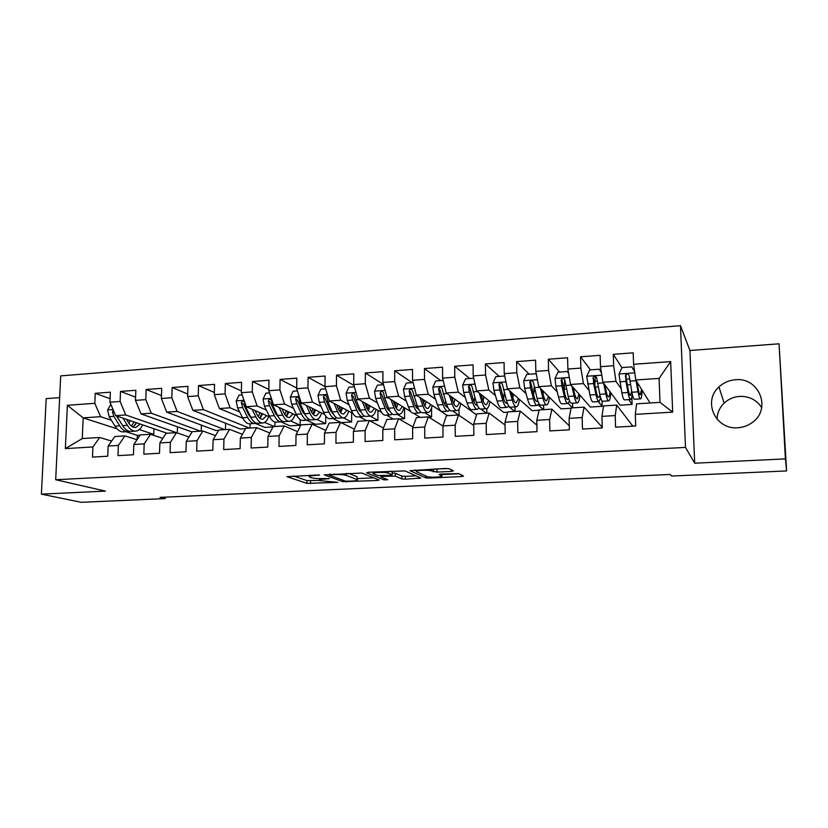 <?xml version="1.0" encoding="UTF-8"?>
<svg xmlns="http://www.w3.org/2000/svg" width="828" height="828" viewBox="0 0 828 828"><rect width="100%" height="100%" fill="white"/><g stroke="black" fill="none" stroke-linecap="round" stroke-linejoin="round"><path stroke-width="1.24" d="M319.587 474.972L286.985 476.659L306.909 483.376L337.834 482.341L319.525 480.602C318.294 479.888 320.032 479.381 324.721 479.081L329.492 478.563L323.251 478.553C317.942 478.729 313.988 478.46 311.38 477.746L309.548 477.094C308.264 476.348 310.014 475.821 314.775 475.52L319.587 474.972M735.44 379.752C729.033 380.269 723.537 382.671 718.932 386.966C702.496 401.28 715.454 429.908 737.779 427.765C743.275 427.414 748.201 425.582 752.559 422.28C771.872 408.68 758.841 377.019 735.44 379.752M761.688 407.645C756.616 399.893 749.278 396.146 739.663 396.384C733.649 396.85 728.485 399.086 724.158 403.112C719.563 407.635 717.214 413.027 717.11 419.268M451.353 471.411L453.392 470.863L449.293 468.751L445.588 468.472L409.995 470.677L425.602 477.818L429.142 478.066L461.475 476.555L463.483 476.038L458.743 473.606L441.086 474.04L439.119 474.568L441.572 475.758C444.615 477.052 429.732 477.787 426.948 476.493L416.681 471.753C413.296 470.397 428.635 469.579 431.626 470.956L437.08 472.095L451.353 471.411L451.343 469.807M785.41 458.898L779.055 343.817L689.931 350.492L694.702 463.194L785.41 458.898L786.6 470.935L671.529 476.048L670.318 474.454L160.063 497.369L165.155 498.58L165.207 497.142M694.702 463.194L685.48 447.42L55.683 479.733L60.692 375.891L680.481 325.683L685.48 447.42M59.637 397.637L46.192 398.641L41.4 494.14L105.404 491.107L55.683 479.733M41.4 494.14L81.196 502.317L165.155 498.58M361.836 473.036L324.234 474.858L342.875 481.689L377.413 480.488L379.141 479.992L361.836 473.036M368.429 472.26L405.037 470.904L420.852 478.035L405.389 479.174L401.839 478.936L395.287 476.131L382.557 476.317L380.787 476.835L387.783 479.712L384.057 479.888L366.659 472.798L368.429 472.26M117.017 428.811L83.183 417.871L82.262 438.571L65.35 448.61L92.922 446.954L92.488 457.097L107.733 456.218L108.147 446.044L118.373 445.423L117.969 455.638L133.432 454.748L133.815 444.501L144.186 443.87L143.824 454.158L159.514 453.258L159.866 442.928L170.392 442.297L170.05 452.657L185.979 451.746L186.29 441.345L196.971 440.703L196.681 451.136L212.837 450.204L213.117 439.73L223.953 439.078L223.695 449.583L240.099 448.652L240.337 438.095L251.339 437.432L251.122 448.02L267.775 447.068L267.972 436.439L279.139 435.766L278.964 446.427L295.875 445.454L296.031 434.752L307.364 434.069L307.229 444.812L324.4 443.829L324.514 433.044L336.023 432.351L335.93 443.166L353.37 442.173L353.432 431.305L365.127 430.601L365.076 441.5L382.784 440.486L382.805 429.535L394.677 428.821L394.677 439.803L412.665 438.778L412.634 427.745L424.702 427.02L424.743 438.084L443.011 437.039L442.939 425.923L455.193 425.188L455.286 436.335L473.844 435.28L473.719 424.071L486.181 423.325L486.315 434.565L505.173 433.479L505.008 422.197L517.655 421.431L517.852 432.754L537.02 431.657L536.792 420.282L549.647 419.517L549.895 430.922L569.374 429.815L569.095 418.347L582.156 417.56L582.467 429.059L602.266 427.931L601.925 416.37L615.214 415.573L615.577 427.165L635.697 426.016L635.304 414.362L636.587 403.836L659.999 402.367L659.098 378.406L635.769 380L650.073 402.988M65.35 448.61L67.389 405.296L94.806 403.308L100.581 416.681L111.387 420.272M110.083 398.723L95.241 393.321L94.806 403.308M95.241 393.321L110.352 392.182L109.948 402.211L120.112 401.476L125.742 414.952L177.171 432.899M135.585 397.15L120.505 391.427L120.112 401.476M120.505 391.427L135.844 390.267L135.471 400.369L145.78 399.613L151.265 413.203L200.562 431.15M161.46 395.577L146.142 389.491L145.78 399.613M146.142 389.491L161.698 388.322L161.356 398.485L171.82 397.73L177.161 411.433L224.812 429.639M187.708 394.024L172.152 387.535L171.82 397.73M172.152 387.535L187.935 386.345L187.635 396.581L198.244 395.815L203.429 409.632L249.394 428.097M214.348 392.472L198.544 385.548L198.244 395.815M198.544 385.548L214.566 384.347L214.297 394.656L225.071 393.869L230.081 407.8L239.592 411.837M241.383 390.951L225.319 383.53L225.071 393.869M225.319 383.53L241.579 382.308L241.352 392.689L252.281 391.903L257.135 405.948L266.357 410.088M268.831 389.46L252.499 381.491L252.281 391.903M252.499 381.491L268.996 380.249L268.81 390.702L279.905 389.895L284.584 404.074L293.516 408.318M296.693 388.011L280.081 379.41L279.905 389.895M280.081 379.41L296.838 378.148L296.683 388.684L307.954 387.866L312.446 402.16L321.078 406.527M308.088 377.299L325.094 376.026L324.99 386.635L308.088 377.299L307.954 387.866M340.732 400.224L329.368 401L324.99 386.635L336.427 385.807L340.732 400.224L349.054 404.726M353.98 385.455L336.52 375.167L336.427 385.807M336.52 375.167L353.784 373.863L353.722 384.554L365.334 383.716L369.454 398.258L377.454 402.905M383.436 384.43L365.386 372.993L365.334 383.716M365.386 372.993L382.919 371.668L382.898 382.443L394.697 381.584L398.61 396.25L406.279 401.073M412.065 382.671L394.697 370.789L394.697 381.584M394.697 370.789L412.499 369.443L412.53 380.29L424.505 379.421L428.221 394.221L435.549 399.231M440.693 380.611L424.464 368.543L424.505 379.421M424.464 368.543L442.545 367.187L442.618 378.117L454.789 377.226L458.298 392.161L465.264 397.378M469.745 378.52L454.696 366.266L454.789 377.226M454.696 366.266L473.067 364.889L473.192 375.902L485.56 375.001L488.841 390.071L495.454 395.536M499.243 376.398L485.415 363.958L485.56 375.001M485.415 363.958L504.076 362.55L504.252 373.645L516.817 372.735L519.87 387.949L526.111 393.714M529.195 374.256L516.62 361.608L516.817 372.735M516.62 361.608L535.581 360.18L535.809 371.358L548.571 370.437L551.396 385.786L557.254 391.923M559.604 372.072L548.322 359.217L548.571 370.437M548.322 359.217L567.594 357.768L567.873 369.04L580.852 368.098L583.429 383.592L588.894 390.205M590.478 369.847L580.552 356.796L580.852 368.098M580.552 356.796L600.134 355.326L600.466 366.68L613.651 365.717L615.98 381.356L621.052 388.611M621.942 367.746L613.3 354.332L613.651 365.717M613.3 354.332L633.203 352.831L633.596 364.279L670.67 361.588L672.667 412.127L635.304 414.362M632.83 426.182L616.725 405.078L603.591 405.906L601.925 416.37M615.214 415.573L616.725 405.078M633.596 364.279L635.769 380M670.67 361.588L659.098 378.406M602.246 427.258L584.061 407.128L571.134 407.935L569.095 418.347M582.156 417.56L584.061 407.128M628.742 399.624L632.095 404.426L620.079 405.182L602.898 382.257L615.98 381.356M600.466 366.68L602.898 382.257M569.271 425.768L551.914 409.135L539.194 409.932L536.792 420.282M549.647 419.517L551.914 409.135M598.282 401.57L602.194 406.3L590.354 407.045L570.554 384.471L583.429 383.592M567.873 369.04L570.554 384.471M536.886 425.147L520.274 411.123L507.761 411.909L505.008 422.197M517.655 421.431L520.274 411.123M571.072 408.245L561.053 408.877L538.728 386.655L551.396 385.786M568.205 403.412L572.448 407.852M535.809 371.358L538.728 386.655M505.049 425.074L489.141 413.068L476.824 413.845L473.719 424.071M486.181 423.325L489.141 413.068M539.121 410.243L532.187 410.678L507.398 388.798L519.87 387.949M538.169 404.861L543.375 409.674M504.252 373.645L507.398 388.798M473.74 425.395L458.495 414.994L446.375 415.749L442.939 425.923M455.193 425.188L458.495 414.994M507.678 412.209L503.724 412.458L476.566 390.909L488.841 390.071M508.454 406.289L514.716 411.475M473.192 375.902L476.566 390.909M442.939 425.985L428.324 416.888L416.391 417.633L412.634 427.745M424.702 427.02L428.324 416.888M476.731 414.155L475.676 414.217L446.209 392.989L458.298 392.161M480.902 409.073L486.471 413.244M442.618 378.117L446.209 392.989M412.934 426.937L398.62 418.74L386.862 419.486L382.805 429.535M394.677 428.821L398.62 418.74M452.595 410.864L458.898 415.263M428.221 394.221L416.318 395.039L447.606 415.677M412.53 380.29L416.318 395.039M383.416 428.024L369.371 420.572L357.789 421.307L353.432 431.305M365.127 430.601L369.371 420.572M424.712 412.644L431.616 416.97L428.759 417.157M398.61 396.25L386.893 397.057L410.885 411.651M413.7 413.369L420.313 417.384M382.898 382.443L386.893 397.057M354.353 429.183L340.556 422.383L329.161 423.098L324.514 433.044M336.023 432.351L340.556 422.383M397.233 414.393L404.581 418.668L399.086 419.009M369.454 398.258L357.913 399.044L381.553 412.385M386.345 415.087L393.404 419.071M353.722 384.554L357.913 399.044M325.735 430.405L312.187 424.164L300.957 424.867L296.031 434.752M307.364 434.069L312.187 424.164M370.137 416.122L377.92 420.334L369.857 420.841M358.876 410.036L360.076 410.688M329.368 401L352.873 413.369M359.414 416.815L366.866 420.738M297.562 431.678L284.232 425.913L273.168 426.606L267.972 436.439M279.139 435.766L284.232 425.913M343.454 417.84L351.631 421.98L341.219 422.632L332.846 418.502M330.838 411.464L332.442 412.272M312.446 402.16L301.257 402.925L324.711 414.497M296.683 388.684L301.257 402.925M269.804 432.982L256.701 427.641L245.802 428.324L240.337 438.095M251.339 437.432L256.701 427.641M316.989 419.465L325.704 423.605L315.427 424.246L306.66 420.179M303.234 412.934L304.694 413.627M284.584 404.074L273.55 404.83L297.004 415.697M268.81 390.702L273.55 404.83M242.459 434.307L229.573 429.339L218.83 430.011L213.117 439.73M223.953 439.078L229.573 429.339M290.669 420.966L300.119 425.199L289.986 425.84L280.847 421.835M276.055 414.424L277.359 415.014M257.135 405.948L246.268 406.693L269.742 416.97M241.352 392.689L246.268 406.693M215.518 435.652L202.839 431.015L192.251 431.678L186.29 441.345M196.971 440.703L202.839 431.015M273.012 426.896L264.898 427.403L255.293 423.429M249.28 415.935L250.429 416.422M264.629 422.435L274.306 426.534M230.081 407.8L219.379 408.535L242.894 418.285M214.297 394.656L219.379 408.535M188.97 436.998L176.488 432.661L166.066 433.313L159.866 442.928M170.392 442.297L176.488 432.661M245.637 428.614L240.141 428.956L192.872 410.357L203.429 409.632M187.635 396.581L192.872 410.357M162.816 438.364L150.53 434.286L140.242 434.928L133.815 444.501M144.186 443.87L150.53 434.286M218.654 430.301L215.715 430.488L166.759 412.147L177.161 411.433M161.356 398.485L166.759 412.147M137.024 439.72L124.935 435.89L114.802 436.532L108.147 446.044M118.373 445.423L124.935 435.89M192.075 431.968L141.019 413.907L151.265 413.203M135.471 400.369L141.019 413.907M111.614 441.086L99.702 437.474L82.262 438.571M92.922 446.954L99.702 437.474M125.742 414.952L115.641 415.646L167.142 433.251M109.948 402.211L115.641 415.646M786.6 470.935L779.055 343.817M689.931 350.492L680.481 325.683M140.056 435.217L137.365 435.383L125.98 431.709M137.365 435.383L137.22 439.44M139.29 429.566L153.697 434.369L151.224 434.524M100.581 416.681L83.183 417.871L67.389 405.296M632.095 404.426L631.836 396.622M602.194 406.3L602.028 400.897M572.717 407.831L572.593 403.205M543.675 409.653L543.582 405.058M515.057 411.454L514.975 406.879M486.843 413.213L486.781 408.659M459.033 415.263L458.981 409.104M431.616 416.97L431.564 407.852M404.581 418.668L404.561 407.811M377.92 420.334L377.941 410.346M351.631 421.98L351.693 412.748M325.704 423.605L325.777 416.132M300.119 425.199L300.202 419.599M274.896 426.492L274.979 422.052M250.004 428.055L250.097 423.791L254.31 423.522M225.454 429.597L225.609 423.232M201.225 431.109L201.39 425.116M177.306 432.889L177.482 426.948M153.697 434.369L153.894 428.718M659.999 402.367L672.667 412.127M293.35 475.945L306.94 480.592L319.204 480.426M357.127 478.625L373.77 477.839M330.372 474.754L329.202 475.106L345.431 481.12L351.745 481.109C356.557 480.809 358.348 480.292 357.116 479.557L346.27 475.396C343.755 474.661 339.759 474.382 334.295 474.558L330.372 474.754L330.382 474.123M357.127 477.539L357.044 479.526M348.236 473.254L357.054 476.69M415.956 475.831L405.378 476.328L405.389 479.174M392.193 472.964L395.298 473.243L401.828 476.079L405.378 476.328M373.573 472.705L372.062 472.084M388.301 473.15L388.27 473.13C385.279 471.743 369.857 472.519 373.563 473.864L377.578 475.51L390.371 475.334L392.193 474.806L388.301 473.15L388.301 471.287L388.27 473.13M392.193 472.157L392.193 474.806M390.537 471.173L392.193 471.898M434.12 469.041L448.569 468.576M441.562 474.61L459.085 473.782M414.9 469.983L416.97 470.935M110.828 404.302L107.599 410.067L109.172 416.691L115.02 426.141C117.69 430.301 120.629 432.195 123.827 431.843L127.564 431.605M128.982 423.367L130.048 420.572M123.02 418.171L127.377 425.333C130.017 429.504 132.915 431.419 136.071 431.067C138.752 430.601 140.946 428.542 142.654 424.878M126.529 419.372L128.537 422.684C130.731 426.161 133.142 427.755 135.771 427.465L140.294 424.071M113.322 410.181L112.422 411.889L113.881 416.37L119.708 425.84C122.368 430.001 125.287 431.905 128.475 431.543L129.478 431.316M135.378 424.805L136.154 422.663M134.074 421.949L131.497 426.141M122.534 425.416L116.417 415.915M135.171 431.119L131.404 431.357C128.237 431.719 125.328 429.804 122.668 425.644L116.789 416.039M133.029 427.062L136.537 422.787M242.118 394.873L239.002 395.101L236.197 401.031L237.595 407.914L242.625 417.778C244.912 422.114 247.406 424.112 250.087 423.791M255.386 411.257L255.479 410.729M252.064 409.239L255.893 416.908C258.139 421.255 260.582 423.274 263.211 422.953C265.477 422.497 267.299 420.345 268.686 416.515M255.024 410.533L256.835 414.176C258.698 417.809 260.737 419.496 262.921 419.227L266.719 415.656M262.466 422.994L258.212 423.274C255.562 423.594 253.109 421.587 250.832 417.24L245.864 407.345L244.415 401.994C242.956 400.493 241.942 400.793 241.383 402.905L242.666 407.573L247.655 417.447C249.932 421.794 252.405 423.801 255.065 423.47L256.245 423.087M260.085 418.368L261.617 413.42M259.92 412.675L258.357 416.691M251.712 418.823L248.607 414.724L243.215 403.712L241.383 402.905M260.054 418.399L262.621 413.855M269.545 392.907L265.871 393.165L263.056 399.148L264.411 406.082L269.255 416.029C271.46 420.407 273.851 422.425 276.428 422.104L280.754 421.835M279.015 407.355L282.721 415.149C284.884 419.537 287.223 421.576 289.738 421.255C291.911 420.81 293.65 418.637 294.965 414.756M281.841 408.67L283.611 412.406C285.412 416.07 287.357 417.767 289.448 417.498L293.091 413.886M289.024 421.307L284.666 421.576C282.131 421.897 279.771 419.868 277.587 415.48L272.805 405.513L271.449 400.255C270 398.579 268.955 398.837 268.313 401.021L269.545 405.73L274.358 415.697C276.552 420.075 278.922 422.104 281.479 421.783L282.69 421.359M286.374 416.401L287.771 411.423M286.146 410.667L284.822 414.559M278.591 417.353L275.269 412.955L270.073 401.849L268.313 401.021M286.55 416.546L288.92 411.951M297.397 390.899L293.133 391.209L290.307 397.233L291.622 404.219L296.279 414.259C298.401 418.668 300.688 420.717 303.141 420.407L307.571 420.117M306.35 405.441L309.931 413.358C312.011 417.788 314.257 419.848 316.648 419.537C318.728 419.092 320.384 416.898 321.626 412.975M309.051 406.776L310.779 410.605C312.508 414.3 314.371 416.018 316.368 415.759L319.836 412.096M315.965 419.579L311.504 419.868C309.092 420.179 306.826 418.13 304.735 413.7L300.14 403.64L298.877 398.506C297.459 396.643 296.383 396.85 295.637 399.117L296.838 403.867L301.454 413.917C303.565 418.337 305.832 420.386 308.264 420.075L309.517 419.599M313.067 414.269L314.288 409.353M312.756 408.597L311.649 412.313M305.832 415.822L302.313 411.164L297.324 399.955L295.637 399.117M313.429 414.631L315.582 409.995M325.673 388.87L320.809 389.222L317.962 395.287L319.235 402.336L323.696 412.458C325.735 416.908 327.919 418.978 330.248 418.668L334.791 418.378M332.204 413.275L332.618 412.654M334.098 403.495L337.555 411.547C339.542 416.018 341.674 418.099 343.951 417.798C345.928 417.353 347.501 415.138 348.671 411.154M336.665 404.84L338.352 408.773C339.997 412.499 341.778 414.238 343.672 413.99L346.973 410.264M343.309 417.84L338.735 418.13C336.437 418.44 334.284 416.36 332.276 411.899L327.878 401.746L326.698 396.736C325.321 394.687 324.214 394.832 323.375 397.192L324.524 401.973L328.954 412.116C330.972 416.577 333.135 418.647 335.443 418.337L336.737 417.798M340.153 412.013L341.188 407.221M339.739 406.465L338.869 409.901M333.456 414.238L329.761 409.342L324.98 398.03L323.375 397.192M340.701 412.654L342.626 407.976M354.374 386.811L348.899 387.204L346.032 393.31L347.263 400.421L351.517 410.636C353.463 415.128 355.543 417.219 357.748 416.919L362.405 416.619M359.745 411.247L360.304 410.233M362.26 401.497L365.593 409.715C367.487 414.228 369.505 416.329 371.658 416.029C373.531 415.584 375.012 413.338 376.098 409.311M364.693 402.874L366.328 406.921C367.901 410.678 369.588 412.437 371.379 412.189L374.504 408.411M371.047 416.07L366.359 416.37C364.185 416.67 362.146 414.569 360.232 410.067L356.03 399.82L354.933 394.956C353.618 392.7 352.49 392.793 351.527 395.225L352.635 400.048L356.858 410.284C358.783 414.787 360.832 416.877 363.026 416.577L364.351 415.956M367.632 409.56L368.47 405.006M367.114 404.24L366.483 407.283M361.443 412.603L357.613 407.5L353.049 396.084L351.527 395.225M368.367 410.605L370.064 405.906M383.519 384.72L377.413 385.155L374.525 391.313L375.705 398.475L379.762 408.784C381.615 413.317 383.581 415.428 385.662 415.138L390.423 414.828M387.69 409.135L388.373 407.593M390.847 399.458L394.045 407.842C395.846 412.396 397.75 414.528 399.769 414.238C401.539 413.793 402.936 411.516 403.94 407.428M393.145 400.856L394.728 405.037C396.219 408.835 397.813 410.605 399.489 410.367L402.439 406.517M399.199 414.269L394.397 414.58C392.358 414.869 390.423 412.748 388.601 408.204L384.616 397.864L383.561 393C382.329 390.723 381.18 390.754 380.093 393.103L381.159 398.102L385.175 408.421C387.007 412.965 388.953 415.087 391.013 414.797L392.379 414.072M395.525 406.869L396.146 402.687M394.873 401.911L394.47 404.364M389.833 410.895C388.415 410.45 387.1 408.69 385.879 405.616L381.511 393.973L380.093 393.103M396.436 408.452L397.906 403.753M413.12 382.588L406.362 383.074L403.453 389.274L404.592 396.498L408.432 406.9C410.181 411.475 412.034 413.617 413.979 413.327L418.864 413.017M416.049 406.9L416.815 404.675M419.868 397.378L422.932 405.948C424.629 410.543 426.42 412.696 428.304 412.416C429.97 411.971 431.264 409.663 432.185 405.503M422.021 398.796L423.553 403.122C424.971 406.952 426.461 408.753 428.024 408.514L430.788 404.581M427.765 412.447L422.849 412.758C420.945 413.048 419.123 410.895 417.405 406.31L412.623 390.971C411.495 388.736 410.326 388.705 409.115 390.899L410.129 396.115L413.928 406.538C415.656 411.123 417.488 413.265 419.413 412.986L420.81 412.127M423.812 403.805L424.226 400.255M423.046 399.469L422.839 401.114M418.606 409.115C417.167 408.887 415.832 407.086 414.569 403.722L410.429 391.768L409.115 390.899M424.919 406.175L426.141 401.518M443.177 380.435L435.745 380.963L432.816 387.214L433.913 394.49L437.536 404.995C439.182 409.612 440.92 411.775 442.732 411.495L447.731 411.174M444.822 404.509L445.63 401.383M449.335 395.246L452.254 404.023C453.847 408.659 455.524 410.843 457.263 410.564C458.815 410.119 460.016 407.78 460.844 403.536M451.332 396.684L452.823 401.187C454.148 405.047 455.535 406.869 456.994 406.641L459.55 402.605M456.766 410.595L451.726 410.916C449.956 411.195 448.269 409.022 446.644 404.395L442.142 388.912C441.096 386.717 439.916 386.635 438.592 388.674L439.533 394.107L443.115 404.623C444.75 409.249 446.458 411.423 448.238 411.143L449.676 410.129M452.492 400.193L452.709 397.668M451.612 396.881L451.57 397.399M447.782 407.252C446.354 407.293 444.988 405.472 443.704 401.787L439.803 389.533L438.592 388.674M453.827 403.722L454.8 399.179M473.719 378.241L465.595 378.82L462.645 385.113L463.69 392.462L467.085 403.05C468.627 407.718 470.242 409.901 471.908 409.632L477.031 409.301M474.02 401.89L474.806 397.554M479.246 393.041L482.031 402.077C483.521 406.755 485.063 408.96 486.667 408.69C488.106 408.245 489.193 405.855 489.938 401.528M481.099 394.511L482.538 399.21C483.78 403.112 485.063 404.954 486.398 404.737L488.748 400.586M486.212 408.721L481.047 409.053C479.422 409.322 477.849 407.117 476.338 402.449L472.105 386.831C471.153 384.668 469.962 384.534 468.544 386.417L469.404 392.068L472.747 402.687C474.278 407.345 475.862 409.549 477.508 409.27L478.977 408.038M477.373 405.285L477.238 405.327C475.862 405.554 474.547 403.722 473.274 399.831L469.652 387.287L468.544 386.417M481.606 394.915L481.534 395.95M483.159 401.021L483.873 396.715M504.738 376.005L495.9 376.647L492.939 382.991L493.933 390.392L497.09 401.083C498.528 405.792 500.008 408.007 501.53 407.738L506.788 407.407M503.641 398.93L504.314 392.917M509.634 390.764L512.263 400.09C513.65 404.82 515.068 407.045 516.517 406.786C517.831 406.341 518.814 403.898 519.466 399.458M511.311 392.255L512.708 397.212C513.857 401.156 515.037 403.019 516.248 402.801L518.39 398.506M516.103 406.807L510.814 407.148C509.323 407.417 507.885 405.182 506.488 400.473L502.544 384.709C501.664 382.588 500.474 382.401 498.974 384.14L499.729 389.998L502.844 400.711C504.262 405.42 505.711 407.645 507.212 407.376L508.713 405.834M507.388 403.184L506.943 403.402C505.701 403.619 504.48 401.766 503.31 397.833L499.988 385.02L498.974 384.14M512.915 397.916L513.37 394.076M536.399 374.463L536.016 373.759L526.691 374.432L523.7 380.828L524.641 388.291L527.56 399.086C528.885 403.836 530.23 406.082 531.617 405.823L536.999 405.482M533.687 395.391L534.184 387.328M540.487 388.404L542.971 398.082C544.244 402.843 545.528 405.109 546.822 404.851C548.022 404.406 548.892 401.89 549.44 397.316M542.009 389.916L543.354 395.184C544.41 399.158 545.476 401.042 546.563 400.835L548.478 396.364M546.449 404.871L541.026 405.223C539.701 405.472 538.386 403.226 537.103 398.465L533.46 382.557C532.642 380.476 531.452 380.238 529.899 381.843L530.531 387.887L533.398 398.703C534.702 403.464 536.026 405.71 537.382 405.451L538.904 403.474M537.817 400.887L537.113 401.445C535.985 401.652 534.888 399.779 533.801 395.815L530.8 382.733L529.899 381.843M543.085 394.138L543.303 391.209M568.701 373.78L567.439 371.503L557.958 372.186L555.029 378.468L555.836 386.159L558.507 397.057C559.718 401.849 560.929 404.126 562.15 403.878L567.666 403.526M564.116 391.002L564.706 379.679M571.817 385.92L574.166 396.032C575.315 400.845 576.464 403.132 577.602 402.884C578.668 402.429 579.424 399.831 579.879 395.101M573.173 387.452L574.477 393.114C575.429 397.129 576.391 399.044 577.344 398.837L579.031 394.138M567.439 371.503L568.577 373.086M577.282 402.905L571.724 403.267C570.544 403.505 569.374 401.228 568.194 396.426L564.872 380.362C564.106 378.324 562.916 378.054 561.312 379.534L561.829 385.755L564.437 396.674C565.627 401.466 566.818 403.743 568.008 403.495L569.55 400.866M568.681 398.289L567.749 399.458C566.756 399.665 565.762 397.761 564.779 393.755L562.119 380.425L561.312 379.524M573.618 389.388L573.649 388.539M601.438 372.9L599.358 369.216L589.733 369.899L586.7 376.398L589.94 394.997C591.026 399.831 592.113 402.139 593.169 401.89L598.82 401.528M594.866 385.258L595.26 377.226M603.643 383.26L605.848 393.952C606.872 398.817 607.876 401.125 608.859 400.897C609.801 400.421 610.433 397.709 610.774 392.762M604.823 384.823L606.096 391.023C606.945 395.07 607.783 397.005 608.601 396.809C609.253 396.519 609.739 394.842 610.05 391.789M599.358 369.216L601.376 372.528M608.58 400.907L602.887 401.269C601.873 401.508 600.838 399.199 599.782 394.356L596.781 378.148C596.067 376.14 594.887 375.829 593.231 377.195L593.614 383.581L595.974 394.604C597.04 399.448 598.085 401.756 599.12 401.518L600.652 397.792M599.969 395.173L598.861 397.44C598.002 397.637 597.123 395.712 596.243 391.675L593.231 377.195M634.641 371.844L631.805 366.876L622.014 367.58L618.961 374.132L621.88 392.907C622.842 397.792 623.774 400.11 624.674 399.883L630.47 399.51M626.02 377.796L626.154 375.581M635.976 380.342L638.036 391.841C638.937 396.757 639.796 399.096 640.613 398.868C641.41 398.382 641.917 395.505 642.135 390.236M636.97 381.936L638.212 388.891C638.968 392.979 639.682 394.935 640.355 394.749L641.534 389.274M631.805 366.876L634.631 371.762M640.375 398.879L634.538 399.251C633.699 399.479 632.809 397.15 631.878 392.244L629.208 375.881C628.535 373.914 627.355 373.563 625.668 374.836L625.916 381.366L627.997 392.503C628.949 397.399 629.849 399.727 630.719 399.5C631.381 399.168 631.867 397.264 632.188 393.797M631.65 390.992L630.46 395.391C629.735 395.587 628.98 393.631 628.204 389.553L625.668 374.836M314.785 474.889L314.775 475.52M328.343 478.387L328.343 478.905M324.731 478.48L324.721 479.081M310.552 480.84L310.51 483.614M306.94 480.592L306.909 483.376M318.469 474.796L318.459 475.334M377.413 479.298L377.413 480.488M346.466 481.275L346.466 481.937M342.885 480.178L342.875 481.689M346.28 473.347L346.27 475.396M334.295 473.937L334.295 474.558M418.978 477.197L418.989 478.543M401.828 476.079L401.828 478.926L401.839 476.079M395.298 473.243L395.298 476.141M391.665 475.21L391.665 475.883M382.557 475.707L382.557 476.317M384.068 478.18L384.057 479.888M437.07 469.134L437.08 472.095M433.417 469.072L433.427 471.825M431.74 469.155L431.75 471.018M441.562 474.02L441.572 475.758M461.465 475.003L461.475 476.555M429.142 476.949L429.142 478.066M425.592 475.872L425.602 477.818M113.053 409.549L107.661 409.922M119.708 425.84L115.02 426.141M127.377 425.333L122.668 425.644M113.881 416.37L109.172 416.691M114.326 412.541L112.422 411.889M244.032 400.338L236.27 400.876M247.655 417.447L242.625 417.778M255.893 416.908L250.832 417.24M242.666 407.573L237.595 407.914M247.5 407.241L245.864 407.345M271.398 398.413L263.128 398.992M274.358 415.697L269.255 416.029M282.721 415.149L277.587 415.48M269.545 405.73L264.411 406.082M274.741 405.378L272.805 405.513M299.177 396.457L290.38 397.078M301.454 413.917L296.279 414.259M309.931 413.358L304.735 413.7M296.838 403.867L291.622 404.219M302.386 403.484L300.14 403.64M327.381 394.48L318.035 395.132M328.954 412.116L323.696 412.458M337.555 411.547L332.276 411.899M324.524 401.973L319.235 402.336M330.444 401.57L327.878 401.746M356.009 392.462L346.104 393.155M356.858 410.284L351.517 410.636M365.593 409.715L360.232 410.067M352.635 400.048L347.263 400.421M358.938 399.624L356.03 399.82M385.082 390.423L374.598 391.158M385.175 408.421L379.762 408.784M394.045 407.842L388.601 408.204M381.159 398.102L375.705 398.475M387.856 397.647L384.616 397.864M381.532 394.107L380.104 393.238M414.6 388.342L403.526 389.119M413.928 406.538L408.432 406.9M422.932 405.948L417.405 406.31M410.129 396.115L404.592 396.498M417.219 395.639L413.638 395.877M410.46 392.099L409.115 391.22M444.584 386.231L432.899 387.059M443.115 404.623L437.536 404.995M452.254 404.023L446.644 404.395M439.533 394.107L433.913 394.49M447.048 393.6L443.094 393.869M439.834 390.06L438.571 389.16M475.034 384.099L462.717 384.958M472.747 402.687L467.085 403.05M482.031 402.077L476.338 402.449M469.404 392.068L463.69 392.462M477.332 391.53L473.016 391.82M469.652 387.99L468.493 387.08M505.97 381.915L493.012 382.826M502.844 400.711L497.09 401.083M512.263 400.09L506.488 400.473M499.729 389.998L493.933 390.392M508.102 389.419L503.403 389.74M499.936 385.889L498.87 384.968M537.403 379.71L523.772 380.663M533.398 398.703L527.56 399.086M534.019 391.209L535.178 391.137M542.971 398.082L537.103 398.465M530.531 387.887L524.641 388.291M539.359 387.287L534.257 387.639M530.696 383.757L529.734 382.815M569.333 377.464L555.029 378.468M564.437 396.674L558.507 397.057M564.199 389.181L566.445 389.025M564.375 383.436L565.213 383.374M574.166 396.032L568.194 396.426M561.829 385.755L555.836 386.159M571.113 385.113L565.617 385.486M561.943 381.584L561.073 380.632M601.79 375.177L586.783 376.233M595.974 394.604L589.94 394.997M595.26 387.08L598.209 386.883M594.949 381.325L597.102 381.18M605.144 386.417L605.972 386.355M605.848 393.952L599.782 394.356M593.614 383.581L587.538 383.995M603.384 382.909L597.464 383.312M593.676 379.379L592.931 378.417M634.776 372.859L619.044 373.966M627.997 392.503L621.88 392.907M627.334 384.916L630.491 384.699M626.258 379.172L629.497 378.945M637.384 384.244L638.357 384.171M638.036 391.841L631.878 392.244M625.916 381.366L619.737 381.791M636.039 380.673L629.829 381.097M625.927 377.144L625.285 376.16M724.158 403.112L718.932 386.966M309.579 475.148L309.558 476.245M319.546 478.615L319.525 479.805M329.213 474.185L329.202 474.92M357.137 476.721L357.116 479.557M395.287 473.243L395.287 476.131M380.787 475.789L380.787 476.566M373.573 472.012L373.563 473.109M433.458 469.072L433.479 471.846M431.616 469.155L431.626 470.956M425.623 475.883L425.633 477.828M135.026 427.517L135.771 427.465M262.31 419.258L262.921 419.227M288.858 417.54L289.448 417.498M315.799 415.791L316.368 415.759M343.134 414.021L343.672 413.99"/></g></svg>
